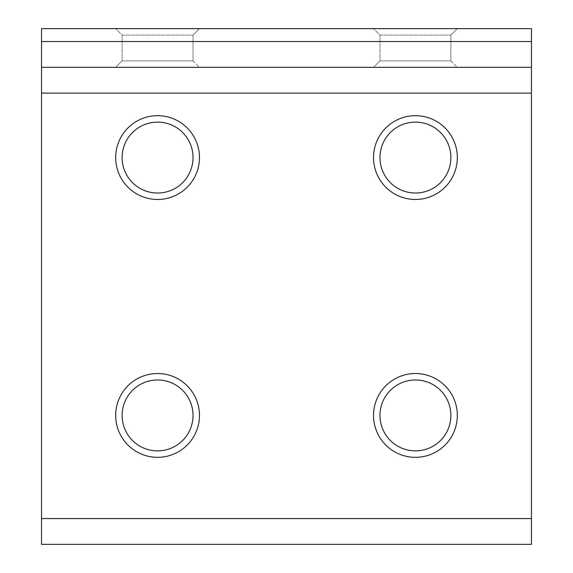 <?xml version="1.0" encoding="UTF-8"?>
<svg xmlns="http://www.w3.org/2000/svg" width="573" height="573" viewBox="0 0 573 573"><rect width="100%" height="100%" fill="white"/><g stroke="black" fill="none" stroke-linecap="round" stroke-linejoin="round"><path stroke-width="0.43" stroke-dasharray="2.87 2.15" d="M415.425 379.971A35.454 35.454 0 0 0 379.971 415.425A35.454 35.454 0 0 0 415.425 450.879A35.454 35.454 0 0 0 450.879 415.425A35.454 35.454 0 0 0 415.425 379.971M415.425 373.524A41.901 41.901 0 0 0 373.524 415.425A41.901 41.901 0 0 0 415.425 457.326A41.901 41.901 0 0 0 457.326 415.425A41.901 41.901 0 0 0 415.425 373.524M415.425 122.121A35.454 35.454 0 0 0 379.971 157.575A35.454 35.454 0 0 0 415.425 193.029A35.454 35.454 0 0 0 450.879 157.575A35.454 35.454 0 0 0 415.425 122.121M415.425 115.674A41.901 41.901 0 0 0 373.524 157.575A41.901 41.901 0 0 0 415.425 199.476A41.901 41.901 0 0 0 457.326 157.575A41.901 41.901 0 0 0 415.425 115.674M157.575 379.971A35.454 35.454 0 0 0 122.121 415.425A35.454 35.454 0 0 0 157.575 450.879A35.454 35.454 0 0 0 193.029 415.425A35.454 35.454 0 0 0 157.575 379.971M157.575 373.524A41.901 41.901 0 0 0 115.674 415.425A41.901 41.901 0 0 0 157.575 457.326A41.901 41.901 0 0 0 199.476 415.425A41.901 41.901 0 0 0 157.575 373.524M157.575 122.121A35.454 35.454 0 0 0 122.121 157.575A35.454 35.454 0 0 0 157.575 193.029A35.454 35.454 0 0 0 193.029 157.575A35.454 35.454 0 0 0 157.575 122.121M157.575 115.674A41.901 41.901 0 0 0 115.674 157.575A41.901 41.901 0 0 0 157.575 199.476A41.901 41.901 0 0 0 199.476 157.575A41.901 41.901 0 0 0 157.575 115.674M450.879 60.881L457.326 67.328L373.524 67.328L457.326 67.328L373.524 67.328L457.326 67.328L450.879 60.881L379.971 60.881L373.524 67.328L379.971 60.881L450.879 60.881L379.971 60.881L450.879 60.881L450.879 35.096L457.326 28.65L373.524 28.65L457.326 28.65L373.524 28.65L457.326 28.65L450.879 35.096L450.879 60.881M379.971 35.096L379.971 60.881L379.971 35.096L450.879 35.096L379.971 35.096L373.524 28.65L379.971 35.096L450.879 35.096L379.971 35.096M193.029 60.881L199.476 67.328L115.674 67.328L199.476 67.328L115.674 67.328L199.476 67.328L193.029 60.881L122.121 60.881L115.674 67.328L122.121 60.881L193.029 60.881L122.121 60.881L193.029 60.881L193.029 35.096L199.476 28.65L115.674 28.65L199.476 28.65L115.674 28.65L199.476 28.65L193.029 35.096L193.029 60.881M122.121 35.096L122.121 60.881L122.121 35.096L193.029 35.096L122.121 35.096L115.674 28.65L122.121 35.096L193.029 35.096L122.121 35.096M531.458 544.35L41.543 544.35L41.543 28.65L531.458 28.65L531.458 544.35M531.458 67.328L41.543 67.328"/><path stroke-width="0.86" d="M415.425 373.524A41.901 41.901 0 0 0 373.524 415.425A41.901 41.901 0 0 0 415.425 457.326A41.901 41.901 0 0 0 457.326 415.425A41.901 41.901 0 0 0 415.425 373.524M415.425 379.971A35.454 35.454 0 0 0 379.971 415.425A35.454 35.454 0 0 0 415.425 450.879A35.454 35.454 0 0 0 450.879 415.425A35.454 35.454 0 0 0 415.425 379.971M415.425 115.674A41.901 41.901 0 0 0 373.524 157.575A41.901 41.901 0 0 0 415.425 199.476A41.901 41.901 0 0 0 457.326 157.575A41.901 41.901 0 0 0 415.425 115.674M415.425 122.121A35.454 35.454 0 0 0 379.971 157.575A35.454 35.454 0 0 0 415.425 193.029A35.454 35.454 0 0 0 450.879 157.575A35.454 35.454 0 0 0 415.425 122.121M157.575 373.524A41.901 41.901 0 0 0 115.674 415.425A41.901 41.901 0 0 0 157.575 457.326A41.901 41.901 0 0 0 199.476 415.425A41.901 41.901 0 0 0 157.575 373.524M157.575 379.971A35.454 35.454 0 0 0 122.121 415.425A35.454 35.454 0 0 0 157.575 450.879A35.454 35.454 0 0 0 193.029 415.425A35.454 35.454 0 0 0 157.575 379.971M157.575 115.674A41.901 41.901 0 0 0 115.674 157.575A41.901 41.901 0 0 0 157.575 199.476A41.901 41.901 0 0 0 199.476 157.575A41.901 41.901 0 0 0 157.575 115.674M157.575 122.121A35.454 35.454 0 0 0 122.121 157.575A35.454 35.454 0 0 0 157.575 193.029A35.454 35.454 0 0 0 193.029 157.575A35.454 35.454 0 0 0 157.575 122.121M41.543 518.565L41.543 544.35L531.458 544.35L531.458 518.565L41.543 518.565L41.543 28.65L531.458 28.65L531.458 67.328L41.543 67.328M531.458 518.565L531.458 67.328M531.458 41.543L41.543 41.543M531.458 93.113L41.543 93.113"/></g></svg>
